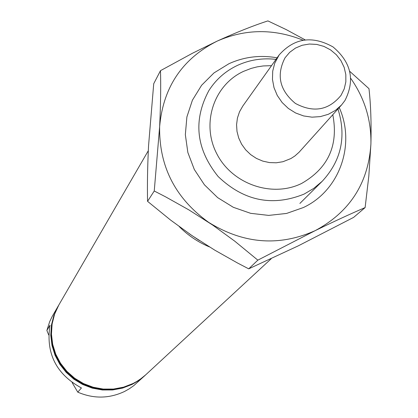 <?xml version="1.0" encoding="UTF-8"?>
<svg xmlns="http://www.w3.org/2000/svg" width="418" height="418" viewBox="0 0 418 418"><rect width="100%" height="100%" fill="white"/><g stroke="black" fill="none" stroke-linecap="round" stroke-linejoin="round"><path stroke-width="0.63" d="M271.522 65.663L263.251 65.945L257.143 66.87L251.176 68.4L243.558 71.353C213.797 84.953 201.001 123.582 216.775 153.74C232.1 184.108 272.128 198.033 301.629 183.439C328.266 168.172 338.653 145.26 332.796 114.704M337.958 108.957C346.574 136.477 341.328 160.585 322.226 181.271L313.725 188.413L304.116 194.088C272.442 206.863 243.788 201.016 218.154 176.542C196.021 148.98 192.933 120.321 208.885 90.56C215.975 79.446 225.501 71.055 237.455 65.386C249.609 59.816 262.457 57.815 275.995 59.372M58.499 305.558L54.204 314.827L51.712 324.666L51.064 334.823L52.281 344.97L55.338 354.751L60.124 363.848L66.488 371.947L74.211 378.776L83.03 384.1L92.655 387.747L102.755 389.586L112.991 389.571L123.017 387.695L132.496 384.027L139.236 380.056L145.401 375.108M148.301 150.726L58.854 304.947L54.601 314.148L52.104 324.007L51.451 334.186L52.678 344.348L55.74 354.156L60.537 363.273L66.911 371.388L74.655 378.233L83.496 383.567L93.141 387.22L103.262 389.069L113.518 389.048L123.566 387.167L133.065 383.494L136.994 381.336L141.634 378.212L145.924 374.627L271.204 258.737M341.553 104.955L299.042 152.272L294.836 156.013L290.876 158.563L282.918 161.724L276.261 162.79L269.464 162.581L262.77 161.102L256.422 158.412L250.648 154.603L245.659 149.816L241.63 144.22L238.709 138.018L237.001 131.435L236.567 124.705L237.419 118.08L239.519 111.784L242.795 106.052L279.114 54.983C294.235 37.991 312.209 35.311 333.026 46.931C351.256 62.339 355.232 80.204 344.949 100.529L341.553 104.955L335.471 110.362L328.292 114.307L320.345 116.612L311.995 117.165L303.62 115.938L295.61 112.98L288.331 108.434L282.124 102.509L277.275 95.471L274.004 87.649L272.463 79.41L272.714 71.128L274.746 63.181L279.114 54.983M58.703 305.208L54.303 314.66L51.806 324.499L51.158 334.666L52.381 344.813L55.437 354.605L60.229 363.702L66.593 371.806L74.32 378.64L83.145 383.97L92.775 387.617L102.88 389.456L113.121 389.44L123.153 387.564L132.637 383.896L139.382 379.92L145.699 374.836M58.295 305.908L52.182 316.468L49.674 321.667L46.868 330.466L49.972 325.204C45.687 353.283 56.174 374.204 81.432 387.961L77.774 392.152C93.58 398.924 109.171 398.704 124.538 391.478L129.267 388.818L133.697 385.699L145.103 375.385M77.774 392.152L72.131 382.59M58.144 306.169L53.906 315.339L51.419 325.157L50.771 335.304L51.989 345.43L55.035 355.201L59.816 364.282L66.169 372.365L73.882 379.183L82.686 384.497L92.294 388.139L102.379 389.978L112.599 389.957L122.61 388.082L132.072 384.424L138.802 380.458L144.884 375.589M48.681 334.928L46.868 330.466M179.181 226.535C187.901 235.344 197.965 242.126 209.376 246.881M189.098 233.62L199.376 240.543M339.228 107.546C355.849 144.476 339.63 190.676 303.343 207.553L286.565 213.441L268.696 215.401L250.643 213.326L233.333 207.302L217.658 197.63L204.433 184.813L194.323 169.504L187.854 152.502L185.341 134.674L186.893 116.936L192.416 100.189L201.607 85.272L213.985 72.92L228.912 63.74C244.175 56.801 260.242 54.826 277.097 57.82M305.046 39.814L286.288 29.636L267.901 20.9C253.146 25.691 236.243 32.426 217.193 41.095L192.63 53.159L160.486 70.668L153.725 83.704L148.542 145.882C147.538 166.421 147.209 184.902 147.559 201.33L154.247 190.989L165.622 196.857L188.884 209.893L212.584 225.009L234.723 241.144L257.833 260.148L248.71 268.842L237.434 262.953L214.774 250.157L191.961 235.59L170.528 220.03L147.559 201.33M257.833 260.148L315.266 230.595C334.259 221.357 350.874 213.682 365.118 207.579L368.822 176.088L370.907 144.064C371.424 123.132 370.782 104.667 368.979 88.668L349.845 71.431M160.486 70.668C160.93 86.536 160.648 105.169 159.639 126.576L154.247 190.989M365.118 207.579L353.607 217.397L298.222 245.878L248.71 268.842M350.838 78.485C364.721 98.408 371.414 120.269 370.907 144.064C368.373 183.147 349.824 211.994 315.266 230.595C279.203 246.714 243.689 243.981 208.723 222.402C175.346 198.367 158.986 166.427 159.639 126.576C163.182 87.143 182.368 58.651 217.193 41.095C245.209 28.826 273.78 28.502 302.904 40.123M341.036 95.341L344.223 88.909L345.848 81.865L345.827 74.571L344.166 67.387L340.952 60.662L336.349 54.742L330.581 49.909L323.94 46.408L316.745 44.418L309.362 44.031L302.157 45.269L295.484 48.08L289.684 52.323L285.05 57.788C276.141 75.12 279.59 90.33 295.395 103.434C313.479 113.048 328.694 110.352 341.036 95.341M299.884 203.435L322.226 181.271"/></g></svg>
